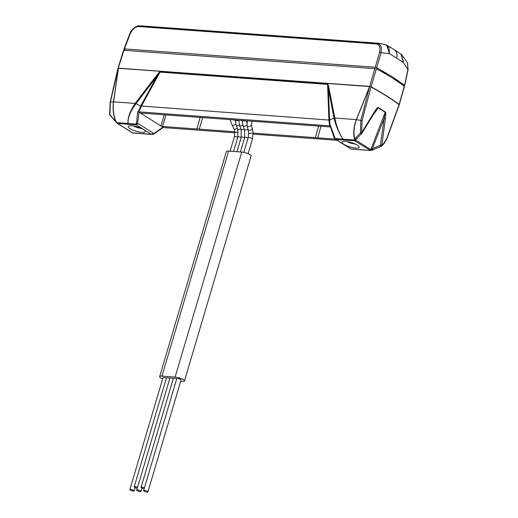 <?xml version="1.0" encoding="UTF-8"?>
<svg xmlns="http://www.w3.org/2000/svg" width="518" height="518" viewBox="0 0 518 518"><rect width="100%" height="100%" fill="white"/><g stroke="black" fill="none" stroke-linecap="round" stroke-linejoin="round"><path stroke-width="0.78" d="M404.26 85.515L403.108 85.431M125.272 50.058L124.132 49.197L124.437 48.899L124.132 49.197M124.009 48.97L129.675 34.084L130.109 34.02L124.437 48.899L375.239 67.269L376.709 67.696L391.996 76.554L404.564 85.217L407.931 69.606L407.601 63.073L408.067 69.788L404.707 85.392M381.371 71.516A3.108 0.771 16.5 0 1 385.547 73.472L385.418 73.834M394.017 79.118A3.108 0.771 16.5 0 1 397.384 80.912L397.254 81.268M408.067 69.788L403.231 62.315L401.424 54.442M396.678 58.01A9.764 7.097 -57.8 0 0 394.269 49.67L401.023 54.137L403.231 62.315L389.406 53.626L381.067 52.713L376.709 67.696M386.085 44.852L386.81 45.202L389.406 53.626L389.096 48.083L386.085 44.852L379.085 43.285L376.677 43.266C380.562 43.739 382.025 46.885 381.067 52.713A1.172 0.376 -163.8 0 0 379.603 52.292L375.239 67.269M394.269 49.67L386.46 45.021M130.109 34.02C132.498 28.95 135.463 26.476 139.012 26.586A1.172 0.751 94.2 0 1 139.698 25.906L376.677 43.266A1.172 0.751 94.2 0 0 375.99 43.946C379.429 44.308 380.633 47.086 379.603 52.292M123.77 50.265L376.379 68.771C387.516 74.754 396.814 80.607 404.286 86.318L403.975 86.623M374.909 68.344L369.697 86.37L118.182 68.266L124.074 49.968M376.379 68.771L371.115 86.797L369.645 86.551L371.063 86.979L362.043 120.649L361.726 132.621L374.397 111.836C376.767 108.262 378.062 106.837 378.295 107.569L385.321 111.985C385.845 111.746 385.865 113.999 385.392 118.745L381.824 145.26C384.149 143.266 386.014 140.384 387.432 136.616L399.171 104.435C391.556 98.763 382.206 92.884 371.115 86.797L371.063 86.979C382.148 93.065 391.498 98.944 399.113 104.617L398.86 104.921M399.171 104.435L404.286 86.318M118.13 68.447L118.434 67.962M372.384 150.071L381.455 146.121A1.172 0.796 49.7 0 0 381.636 146.018C384.136 143.842 386.111 140.799 387.568 136.875L399.248 104.837L404.422 86.519M374.618 112.335L378.172 107.854L385.198 112.27L370.843 149.579A1.172 0.745 118.6 0 1 369.839 150.356L371.976 150.207L371.84 149.139L372.235 150.129L381.229 146.264M371.982 150.168A1.172 0.758 67.5 0 0 372.235 150.129L373.012 149.806L372.358 148.705L380.458 145.241L381.824 145.26A1.172 0.796 49.7 0 1 381.643 146.011L381.209 146.296L380.458 145.241L384.078 118.583L372.358 148.705L370.843 149.579M385.321 111.985A1.366 1.023 123.6 0 1 385.198 112.27L384.078 118.583L385.392 118.745M351.541 148.944L370.461 150.511L370.972 149.611M115.779 121.827A1.172 1.172 0 0 0 115.941 122.002L117.631 123.465L116.026 121.691A1.172 0.388 157.4 0 1 115.767 121.672L109.965 115.184A1.172 0.537 -36.7 0 1 109.945 114.828L110.379 101.949L118.369 68.195L113.468 101.832L110.172 102.04L117.987 68.259L123.634 50.058M115.941 122.002L116.026 121.691C113.494 115.346 112.684 108.728 113.584 101.839L118.428 68.149M369.599 86.545L356.371 119.619C353.775 126.392 353.134 132.899 354.448 139.154L354.202 139.977L354.681 140.825L370.461 150.511M356.099 139.238L356.488 138.727L356.099 139.238L354.824 139.18C353.347 132.958 353.911 126.444 356.507 119.632L369.632 86.603L360.832 120.299L360.476 132.932L354.448 139.154L356.099 139.238L355.801 139.886A1.172 0.79 -174.5 0 1 354.202 139.977L343.02 139.154C339.245 133.489 336.499 126.45 334.803 118.039L329.034 88.241C328.418 85.302 327.933 83.961 327.583 84.227L328.904 120.066L329.707 125.868L137.697 111.771L136.312 124.857L117.631 123.465L132.718 132.951A1.172 0.913 -54.9 0 1 132.362 132.815M128.658 124.268L128.024 123.407C127.551 117.981 129.927 111.318 135.159 103.419L156.514 75.602C158.67 72.863 159.842 71.652 160.036 71.957L327.46 84.22M360.476 132.932L361.726 132.621L361.758 133.482A1.172 0.576 -136.1 0 1 361.687 133.605L361.687 133.605A1.172 0.576 -136.1 0 1 360.411 133.178M356.488 138.727A1.172 0.66 -134.6 0 1 356.397 138.876L361.758 133.482M374.397 111.836A1.366 0.57 31.2 0 1 374.585 112.445A1.366 0.57 31.2 0 1 374.482 112.542M375.641 110.8L361.875 133.366M378.295 107.569A1.366 0.965 120.8 0 1 378.172 107.854L371.814 117.01M355.801 139.886L357.414 137.872M329.707 125.868L330.633 125.906L335.314 139.174L336.085 139.491L334.965 138.526L343.02 139.154L343.654 140.022L354.681 140.825L355.847 140.145L370.804 149.547A1.172 0.783 119.7 0 1 369.768 150.317M164.297 114.789L160.962 125.971L162.93 127.208L162.801 127.557L234.926 132.809M115.326 121.29A1.172 0.512 -42.1 0 1 115.268 121.05L116.453 121.685M115.268 121.05L109.945 114.828M115.767 121.672C113.312 115.372 112.548 108.761 113.468 101.832L135.159 103.419A5.86 1.107 -138.5 0 0 135.69 104.04L157.051 76.107A5.86 0.758 -142.5 0 1 156.514 75.602M162.93 127.208L153.917 133.502L151.327 134.298L136.312 124.857L137.115 124.268L128.037 123.407C127.693 117.981 130.238 111.525 135.69 104.04M328.917 120.195A5.86 2.208 179.3 0 0 329.584 119.962L333.993 118.149L327.544 84.395L159.997 72.119L157.051 76.107L140.721 105.97L138.306 111.836M160.036 71.957A5.86 3.755 -85.8 0 0 159.997 72.119L141.265 106.449L135.981 103.645A5.86 0.758 -142.5 0 1 135.412 103.108M329.034 88.241A5.86 3.004 -10.9 0 0 328.354 88.656L329.577 119.807A5.86 2.344 177.8 0 1 328.904 120.066L140.721 105.97M141.265 106.449L138.733 111.875M141.291 113.105L141.077 113.468L141.291 113.105L175.706 115.624A5.212 1.289 -163.5 0 0 178.056 115.799L294.127 124.301A5.212 1.289 16.5 0 0 296.484 124.475L330.465 126.962M137.697 111.771L139.102 112.231L160.962 125.971L162.542 126.463L196.95 128.988A5.212 1.289 16.5 0 1 199.3 129.157L234.868 131.766M330.503 126.25L330.633 125.906M343.654 140.022L336.085 139.491L350.556 148.64M357.498 145.228A8.987 2.221 16.5 0 1 359.11 146.646A8.987 2.221 16.5 0 1 354.124 147.805A8.987 2.221 16.5 0 1 343.738 144.218A8.987 2.221 16.5 0 1 342.45 141.712A8.987 2.221 16.5 0 1 349.249 142.061A8.987 2.221 16.5 0 1 357.498 145.228M343.013 139.154C339.186 133.476 336.208 126.612 334.078 118.57A5.86 3.231 -16.3 0 1 334.803 118.039L356.507 119.632L362.043 120.649M329.577 119.807L330.102 125.887M334.078 118.57L333.993 118.149A5.86 3.004 -10.9 0 1 334.719 117.709M356.131 139.187L356.397 138.876A1.172 0.66 -134.6 0 1 355.238 138.63M355.076 143.978A5.86 1.45 16.5 0 1 347.293 141.673M253.172 134.149L337.095 140.294M335.23 139.115L317.728 137.833A5.212 1.289 -163.5 0 0 315.378 137.658L253.153 133.107M152.713 134.382L132.394 132.841A1.172 0.945 -53.2 0 0 132.77 132.99L152.014 134.46M116.595 122.695L128.037 123.407M129.914 128.555A8.987 2.221 -163.5 0 0 140.294 132.142A8.987 2.221 -163.5 0 0 145.286 130.983A8.987 2.221 -163.5 0 0 143.674 129.565A8.987 2.221 -163.5 0 0 135.425 126.398A8.987 2.221 -163.5 0 0 128.626 126.049A8.987 2.221 -163.5 0 0 129.914 128.555M137.115 124.268L137.594 123.239A1.172 0.615 174.6 0 1 136.182 123.355M139.102 112.231L137.594 123.239L153.917 133.502A1.172 0.641 -111.4 0 1 153.613 134.162A1.172 0.641 -111.4 0 1 153.386 134.181M133.463 126.01A5.86 1.45 -163.5 0 0 141.246 128.315M196.95 128.988L200.149 117.418M202.57 117.592L199.3 129.157M318.576 126.094L315.378 137.658M317.728 137.833L320.998 126.269M230.024 119.606L232.181 125.22A2.247 0.829 -29.7 0 0 233.333 125.337A2.247 0.829 -29.7 0 0 235.696 123.938M232.181 125.22L234.104 128.95A2.247 0.874 -24.5 0 0 235.101 129.228A2.247 0.874 -24.5 0 0 237.374 128.315M234.104 128.95L234.894 132.045A2.247 0.369 -3.8 0 0 235.696 132.278A2.247 0.369 -3.8 0 0 238.319 132.135M161.946 376.12L175.103 377.085A6.054 1.496 16.5 0 1 181.404 378.697A6.054 1.496 16.5 0 1 184.434 381.015L251.088 155.983A6.054 1.496 -163.5 0 0 248.057 153.665A6.054 1.496 -163.5 0 0 241.764 152.052L228.6 151.088A6.054 1.496 -163.5 0 0 226.321 151.58L159.661 376.612A6.054 1.496 16.5 0 1 161.946 376.12L228.6 151.088M184.434 381.015A6.054 1.496 16.5 0 1 182.148 381.513L180.653 381.403M162.646 378.917A6.054 1.496 16.5 0 1 159.661 376.612M129.85 489.633A2.247 0.557 16.5 0 1 130.698 489.452A2.247 0.557 16.5 0 1 133.035 490.047A2.247 0.557 16.5 0 1 134.156 490.909A2.247 0.557 16.5 0 1 133.307 491.09A2.247 0.557 16.5 0 1 130.976 490.494A2.247 0.557 16.5 0 1 129.85 489.633L163.015 377.674A2.247 0.557 16.5 0 1 163.863 377.493A2.247 0.557 16.5 0 1 166.382 378.166M147.915 491.919L181.08 379.959A2.247 0.557 -163.5 0 0 179.953 379.098A2.247 0.557 -163.5 0 0 177.616 378.496A2.247 0.557 -163.5 0 0 176.767 378.677L143.609 490.643A2.247 0.557 -163.5 0 0 144.729 491.504A2.247 0.557 -163.5 0 0 147.067 492.1A2.247 0.557 -163.5 0 0 147.915 491.919A2.247 0.557 -163.5 0 0 146.788 491.058A2.247 0.557 -163.5 0 0 144.451 490.455A2.247 0.557 -163.5 0 0 143.609 490.643M137.296 488.228A2.247 0.557 16.5 0 1 134.201 486.81L166.453 377.926A2.247 0.557 16.5 0 1 167.301 377.739A2.247 0.557 16.5 0 1 169.82 378.418M142.016 488.098L141.038 491.414A2.247 0.557 -163.5 0 1 140.19 491.595A2.247 0.557 16.5 0 1 137.853 490.999A2.247 0.557 16.5 0 1 136.726 490.138L169.891 378.179A2.247 0.557 16.5 0 1 170.739 377.991A2.247 0.557 -163.5 0 1 173.258 378.671M176.696 378.923A2.247 0.557 -163.5 0 0 174.177 378.244A2.247 0.557 -163.5 0 0 173.329 378.431L141.077 487.315A2.247 0.557 -163.5 0 0 144.172 488.733M136.726 490.138A2.247 0.557 16.5 0 1 137.574 489.95A2.247 0.557 -163.5 0 1 139.912 490.552A2.247 0.557 -163.5 0 1 141.038 491.414M144.444 487.814A2.247 0.557 -163.5 0 0 141.926 487.134A2.247 0.557 -163.5 0 0 141.077 487.315M134.201 486.81A2.247 0.557 16.5 0 1 135.049 486.629A2.247 0.557 16.5 0 1 137.568 487.308M235.366 119.995L235.34 120.448L238.779 120.662M246.73 120.83L242.217 120.953L243.033 125.783L244.541 129.578L244.697 137.497L240.417 151.949M252.175 121.231L251.269 124.126L253.134 132.757A2.247 0.369 176.2 0 1 251.852 133.178A2.247 0.369 176.2 0 1 249.456 133.281A2.247 0.369 176.2 0 1 248.653 133.055L248.141 137.749L243.81 152.35M252.421 128.419A2.247 1.133 163.6 0 1 251.288 129.869A2.247 1.133 163.6 0 1 248.789 130.225A2.247 1.133 163.6 0 1 248.116 129.688L248.653 133.055M251.353 124.618A2.247 1.295 164.9 0 1 250.123 126.237A2.247 1.295 164.9 0 1 247.552 126.379A2.247 1.295 164.9 0 1 247.015 125.79L248.116 129.688M403.535 60.852A1.172 0.751 -85.8 0 1 403.483 61.234M139.012 26.586L375.99 43.946M369.632 86.558L118.382 68.149M109.965 115.184L109.648 114.413A1.172 0.356 -8.5 0 0 109.842 114.569M141.2 113.099L141.077 113.468M165.987 114.912L162.542 126.463M334.537 137.892L335.334 139.187L350.744 148.873M234.894 132.045L234.382 136.739A2.247 0.557 16.5 0 1 235.23 136.558A2.247 0.557 16.5 0 1 237.749 137.231M175.103 377.085L241.764 152.052M236.979 151.696L241.258 137.244A2.247 0.557 16.5 0 1 242.107 137.056A2.247 0.557 -163.5 0 1 244.625 137.736M244.36 129.092A2.247 1.01 159.4 0 1 241.945 129.759A2.247 1.01 -20.6 0 1 241.103 129.325L241.258 137.244M238.804 120.247L239.588 125.531A2.247 1.075 -22.9 0 0 240.436 125.971A2.247 1.075 157.1 0 0 242.825 125.246M233.54 151.45L237.82 136.992A2.247 0.557 16.5 0 1 238.668 136.81A2.247 0.557 16.5 0 1 241.187 137.484M235.34 120.448L236.15 125.278L237.665 129.073A2.247 1.01 -20.6 0 0 238.507 129.506A2.247 1.01 -20.6 0 0 240.922 128.84M236.15 125.278A2.247 1.075 -22.9 0 0 236.998 125.719A2.247 1.075 -22.9 0 0 239.381 124.993M248.064 137.989A2.247 0.557 -163.5 0 0 245.545 137.309A2.247 0.557 -163.5 0 0 244.697 137.497M247.98 129.228A2.247 1.01 159.4 0 1 245.383 130.012A2.247 1.01 159.4 0 1 244.541 129.578M246.853 125A2.247 1.075 157.1 0 1 243.874 126.224A2.247 1.075 157.1 0 1 243.033 125.783M253.134 132.757L252.447 139.025A2.247 0.557 -163.5 0 0 251.321 138.164A2.247 0.557 -163.5 0 0 248.983 137.561A2.247 0.557 -163.5 0 0 248.141 137.749M401.767 54.753L407.601 63.073M401.023 54.137L401.631 54.623M379.085 43.285L141.718 25.9M129.675 34.084C131.378 28.296 138.287 25.246 138.792 25.906M371.976 150.207A1.172 1.172 0 0 0 372.228 150.136L372.468 150.032M372.423 150.052L373.012 149.806M109.648 114.413L110.172 102.04M370.338 150.505L351.308 149.061M330.277 126.029L334.181 137.859M351.282 149.061L350.751 148.88M163.138 127.493L153.606 134.162L152.033 134.46M132.394 132.841L117.372 123.394M230.102 151.198L234.382 136.739M134.156 490.909L135.14 487.593M239.588 125.531L241.103 129.325M237.665 129.073L237.82 136.992M234.822 119.956L235.334 121.4M246.704 121.147L246.827 122.863M242.249 120.5L242.217 120.953M252.447 139.025L248.103 153.684M247.313 120.875L247.015 125.79"/></g></svg>
